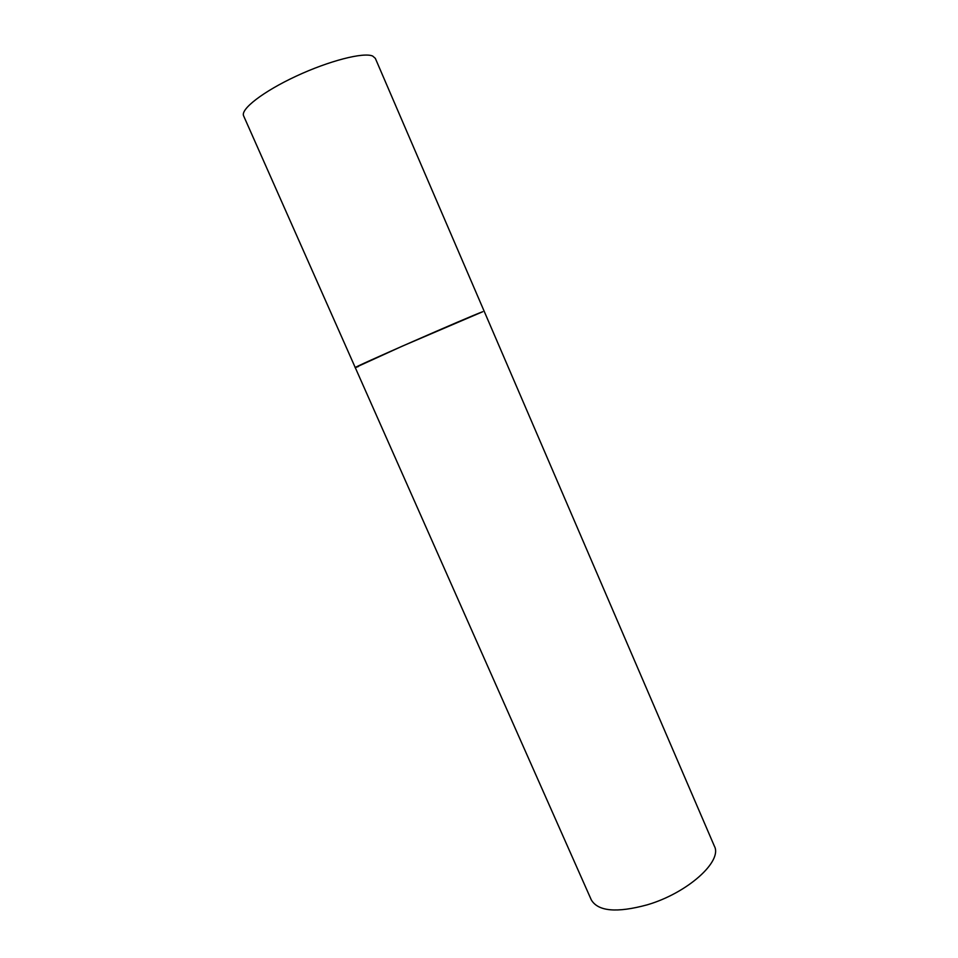 <?xml version="1.0" encoding="UTF-8"?>
<svg xmlns="http://www.w3.org/2000/svg" width="958" height="958" viewBox="0 0 958 958"><rect width="100%" height="100%" fill="white"/><g stroke="black" fill="none" stroke-linecap="round" stroke-linejoin="round"><path stroke-width="1.44" d="M482.736 311.721L402.097 346.245L355.262 367.609C349.945 368.854 471.18 315.685 482.736 311.721M358.388 366.531L355.262 367.609L243.631 115.894C240.254 109.296 263.175 91.477 296.178 76.161C329.133 60.785 363.537 52.007 372.662 56.043L375.332 58.354L714.381 846.154C722.775 861.194 687.569 893.072 647.129 904.855C616.76 913.07 598.151 911.417 591.314 899.921L355.262 367.609"/></g></svg>
